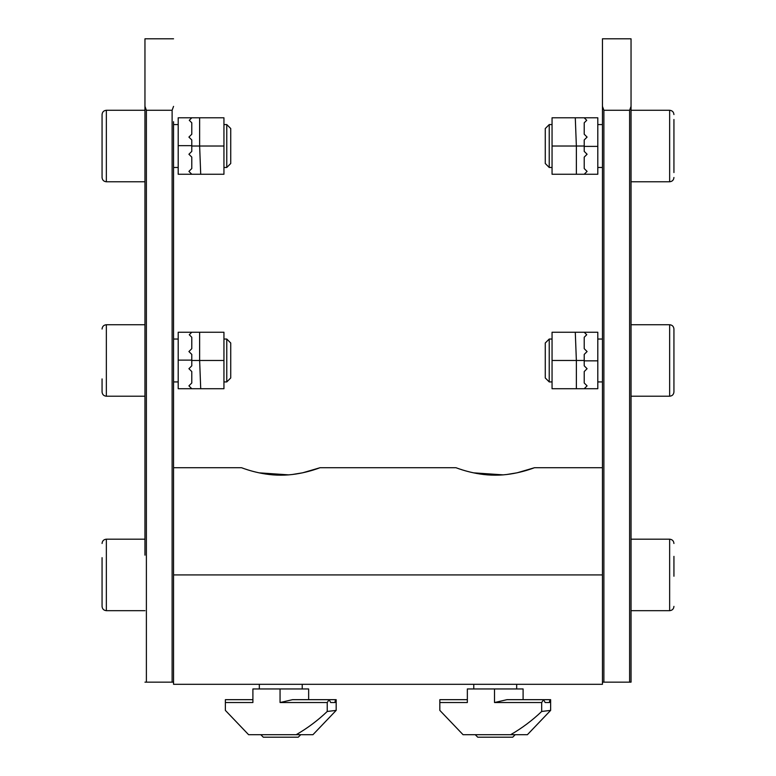 <?xml version="1.0" encoding="UTF-8"?>
<svg xmlns="http://www.w3.org/2000/svg" width="776" height="776" viewBox="0 0 776 776"><rect width="100%" height="100%" fill="white"/><g stroke="black" fill="none" stroke-linecap="round" stroke-linejoin="round"><path stroke-width="1.16" d="M629.617 682.153L629.617 110.279L631.043 106.37L631.043 38.8L631.043 682.153L602.448 682.153M517.175 472.788L534.538 467.705L602.448 467.705L602.448 574.929L602.448 38.8L602.448 106.37L603.883 110.279L603.883 682.153M629.617 110.279L603.883 110.279M302.718 472.788L320.09 467.705C320.469 467.443 301.951 475.29 280.796 475.174C259.533 475.29 241.084 467.433 241.462 467.705L173.552 467.705L173.552 684.306L602.448 684.306L602.448 574.929L173.552 574.929L173.552 121.725M534.538 467.705C534.926 467.443 516.399 475.29 495.243 475.174C473.99 475.29 455.531 467.433 455.91 467.705L320.09 467.705M473.573 472.846L503.071 474.863M506.689 474.514L517 472.826M259.116 472.846L288.614 474.863M292.232 474.514L302.543 472.826M515.206 734.697L512.703 737.2L477.744 737.2L475.242 734.697M541.687 702.532L494.516 702.532L494.516 688.952L467.346 688.952L467.346 702.532L439.827 702.532L439.827 710.389L463.059 734.697L527.399 734.697L550.63 710.389L550.63 699.671L549.932 699.671L549.36 702.532L545.159 702.532L543.559 699.671L541.687 702.532L541.687 711.466C532.22 720.487 521.87 728.237 510.637 734.697M439.827 702.532L439.827 699.671L467.346 699.671L467.346 688.952M494.516 688.952L523.102 688.952L523.102 699.671M494.516 702.532L506.97 699.671L549.932 699.671L550.33 702.532M541.687 711.466L550.63 710.389M545.159 702.532L549.36 702.532M178.199 381.928L173.552 381.928L173.552 336.173L173.552 339.034L178.199 339.034M173.552 549.379L173.552 384.78M173.552 336.173L173.552 170.332M144.957 555.16L144.957 38.8L144.957 110.279L106.351 110.279L106.351 181.768C103.751 181.516 102.316 180.081 102.063 177.481L102.063 114.576C102.316 111.967 103.751 110.541 106.351 110.279M144.957 115.876L144.957 324.737L106.351 324.737L106.351 396.216C103.751 395.964 102.316 394.538 102.063 391.928L102.063 378.921M106.351 396.216L144.957 396.216L144.957 539.184L106.351 539.184L106.351 610.673C103.751 610.421 102.316 608.985 102.063 606.386L102.063 557.672M144.957 106.37L146.383 110.279L146.383 682.153L144.957 682.153M173.552 682.153L172.117 682.153L172.117 110.279L146.383 110.279M172.117 110.279L173.552 106.37M172.117 682.153L146.383 682.153M102.063 119.494L102.063 125.324M102.063 134.898L102.063 172.553M226.767 124.577L230.734 128.544L230.734 163.503L226.767 167.47L226.767 124.577L223.944 124.577M226.767 339.034L230.734 343.002L230.734 377.96L226.767 381.928L226.767 339.034L223.944 339.034M144.957 341.081L144.957 324.737M199.636 332.244L191.779 332.244L189.276 334.747L191.779 337.25L191.779 348.686L188.917 351.547L191.779 354.399L191.779 360.481L199.636 360.481L199.636 332.244L223.944 332.244L223.944 388.718L200.712 388.718L199.636 360.481L223.944 360.481M191.779 360.481L191.779 365.835L188.917 368.697L191.779 371.558L191.779 382.995L188.917 385.856L191.779 388.718L200.712 388.718M191.779 388.718L178.199 388.718L178.199 332.244L191.779 332.244M199.636 117.787L191.779 117.787L189.276 120.29L191.779 122.792L191.779 134.229L188.917 137.09L191.779 139.952L191.779 146.024L199.636 146.024L199.636 117.787L223.944 117.787L223.944 174.261L200.712 174.261L199.636 146.024L223.944 146.024M191.779 146.024L191.779 151.388L188.917 154.249L191.779 157.111L191.779 168.547L188.917 171.399L191.779 174.261L200.712 174.261M191.779 174.261L178.199 174.261L178.199 117.787L191.779 117.787M673.937 343.409L673.937 391.928C673.684 394.538 672.249 395.964 669.649 396.216L669.649 324.737C672.249 324.989 673.684 326.424 673.937 329.024L673.937 343.409M549.233 381.928L545.266 377.96L545.266 343.002L549.233 339.034L549.233 381.928L552.056 381.928M673.937 361.519L673.937 343.079M584.221 360.481L584.221 354.399L587.083 351.547L584.221 348.686L584.221 337.25L586.724 334.747L584.221 332.244L597.801 332.244L597.801 388.718L584.221 388.718L587.083 385.856L584.221 382.995L584.221 371.558L587.083 368.697L584.221 365.835L584.221 360.481L576.364 360.481L575.288 332.244L552.056 332.244L552.056 360.481L576.364 360.481L576.364 388.718L552.056 388.718L552.056 360.481M584.221 388.718L576.364 388.718M584.221 332.244L575.288 332.244M584.221 146.024L584.221 139.952L587.083 137.09L584.221 134.229L584.221 122.792L586.724 120.29L584.221 117.787L597.801 117.787L597.801 174.261L584.221 174.261L587.083 171.399L584.221 168.547L584.221 157.111L587.083 154.249L584.221 151.388L584.221 146.024L576.364 146.024L575.288 117.787L552.056 117.787L552.056 146.024L576.364 146.024L576.364 174.261L552.056 174.261L552.056 146.024M584.221 174.261L576.364 174.261M584.221 117.787L575.288 117.787M673.937 119.494L673.937 172.553M549.233 167.47L545.266 163.503L545.266 128.544L549.233 124.577L549.233 167.47L552.056 167.47M673.937 166.724L673.937 125.324M673.937 556.373L673.937 576.228M102.063 593.485L102.063 606.386M300.758 734.697L298.256 737.2L263.297 737.2L260.794 734.697M327.239 702.532L280.058 702.532L280.058 688.952L252.898 688.952L252.898 702.532L225.37 702.532L225.37 710.389L248.601 734.697L312.941 734.697L336.173 710.389L336.173 699.671L335.484 699.671L334.902 702.532L330.702 702.532L329.102 699.671L327.239 702.532L327.239 711.466C317.772 720.487 307.422 728.237 296.18 734.697M225.37 702.532L225.37 699.671L252.898 699.671L252.898 688.952M280.058 688.952L308.654 688.952L308.654 699.671M280.058 702.532L292.523 699.671L335.484 699.671L335.882 702.532M327.239 711.466L336.173 710.389M330.702 702.532L334.902 702.532M178.199 360.122L191.779 360.122M178.199 145.665L191.779 145.665M597.801 360.84L584.221 360.84M597.801 146.383L584.221 146.383M631.043 181.768L669.649 181.768L669.649 110.279C672.249 110.541 673.684 111.967 673.937 114.576M631.043 610.673L669.649 610.673L669.649 539.184C672.249 539.446 673.684 540.872 673.937 543.481M631.043 38.8L602.448 38.8M516.67 688.952L516.67 684.306M473.777 688.952L473.777 684.306M173.552 38.8L144.957 38.8M178.199 124.577L173.552 124.577M144.957 181.768L106.351 181.768M226.767 167.47L223.944 167.47M178.199 167.47L173.552 167.47M226.767 381.928L223.944 381.928M106.351 324.737C103.751 324.989 102.316 326.424 102.063 329.024M597.801 381.928L602.448 381.928M631.043 396.216L669.649 396.216M631.043 324.737L669.649 324.737M549.233 339.034L552.056 339.034M597.801 339.034L602.448 339.034M549.233 124.577L552.056 124.577M597.801 124.577L602.448 124.577M631.043 110.279L669.649 110.279M597.801 167.47L602.448 167.47M669.649 181.768C672.249 181.516 673.684 180.081 673.937 177.481M669.649 610.673C672.249 610.421 673.684 608.985 673.937 606.386M631.043 539.184L669.649 539.184M144.957 610.673L106.351 610.673M106.351 539.184C103.751 539.446 102.316 540.872 102.063 543.481M259.329 688.952L259.329 684.306M302.223 688.952L302.223 684.306"/></g></svg>
